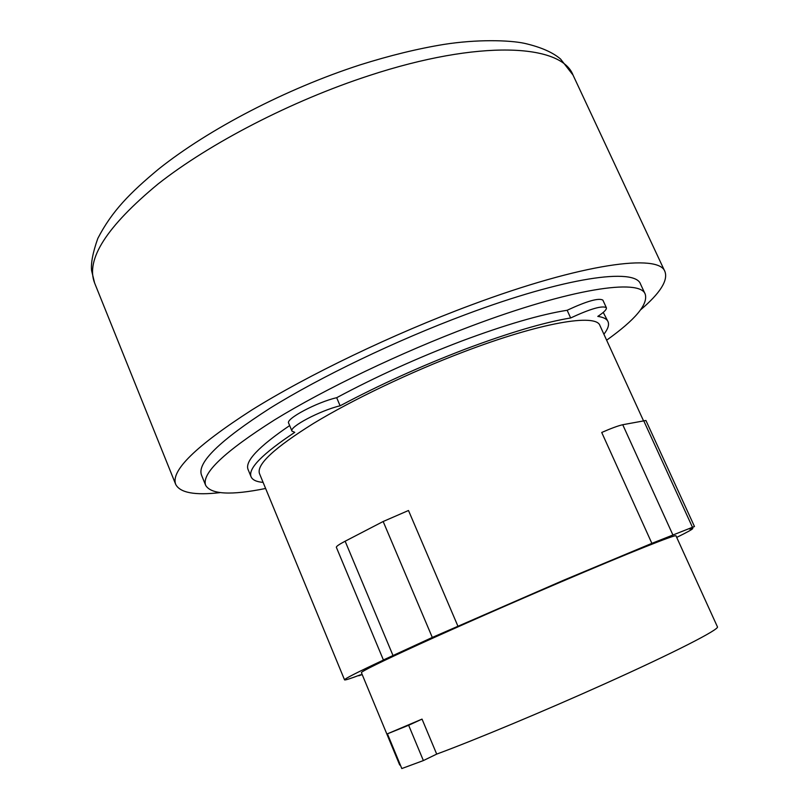 <?xml version="1.0" encoding="UTF-8"?>
<svg xmlns="http://www.w3.org/2000/svg" width="809" height="809" viewBox="0 0 809 809"><rect width="100%" height="100%" fill="white"/><g stroke="black" fill="none" stroke-linecap="round" stroke-linejoin="round"><path stroke-width="1.21" d="M422.035 719.11L387.42 733.824L401.81 768.55L423.38 760.571L408.646 725.258L422.035 719.11L436.698 754.109L423.38 760.571M387.42 733.824L408.646 725.258M400.475 765.314L399.676 764.96L361.401 672.653C361.502 671.359 380.726 661.934 419.082 644.369C456.964 627.096 510.792 603.393 559.11 582.733C629.554 552.587 676.789 533.839 676 535.861L717.411 626.803C720.162 629.028 674.494 652.539 603.807 684.262C543.911 711.222 474.64 740.104 436.698 754.109M457.965 626.287L408.494 510.499L383.163 521.502L345.14 541.221C339.123 544.376 336.19 546.399 336.352 547.299L383.395 659.962L432.299 637.441L563.934 580.104L651.872 543.355L601.724 432.471C611.108 428.355 618.106 425.777 622.738 424.725L645.926 420.478L694.466 526.497L689.541 529.035L692.777 528.459C692.787 529.157 687.428 532.13 676.708 537.398M651.872 543.355L694.466 526.497M362.199 674.564L358.741 675.788L360.652 674.736C350.378 678.63 345.008 680.339 344.553 679.873C344.159 678.994 357.234 672.34 383.79 659.901L383.395 659.962M344.553 679.873L259.477 473.589C256.352 464.558 274.362 447.842 313.518 423.42C352.431 399.808 410.062 372.241 463.355 351.996C540.796 322.427 596.182 313.275 599.934 325.552L643.367 420.488M263.117 482.397C256.493 481.83 252.479 479.959 251.083 476.804C247.797 468.704 262.359 453.879 294.769 432.33L291.988 431.136C288.813 427.091 320.253 410.446 340.114 405.805C379.148 385.013 420.811 366.143 465.104 349.205C508.871 332.782 544.053 322.376 570.648 317.967C590.489 308.755 602.392 305.337 606.356 307.703C606.871 309.402 604.01 312.304 597.79 316.41C603.383 317.179 606.801 318.918 608.014 321.608C609.369 324.783 607.994 328.99 603.898 334.228M640.768 309.685C660.063 293.232 668.133 280.551 664.968 271.652C659.305 253.379 582.864 263.238 470.848 305.124C392.861 334.117 307.824 375.052 251.761 410.021C195.808 446.072 170.456 470.858 175.705 484.389C180.053 492.782 194.827 495.523 220.018 492.63M603.251 312.416L608.014 321.608M570.648 317.967L567.149 310.272C586.97 301.049 598.882 297.672 602.887 300.149L606.356 307.703M291.988 431.136L288.651 423.137C285.415 418.961 316.794 402.245 336.675 397.704C375.639 376.832 417.252 357.972 461.524 341.105C505.291 324.763 540.493 314.489 567.149 310.272M336.675 397.704L340.114 405.805M251.083 476.804L248.07 469.493C244.743 461.332 258.597 446.689 289.662 425.564M265.625 488.474C231.091 495.472 211.109 494.441 205.678 485.38L201.492 475.055C196.89 462.809 219.694 440.561 269.903 408.302C320.091 377.065 395.702 340.66 465.306 314.681C565.683 277.002 635.399 267.567 640.556 284.141L645.248 294.254C648.171 304.406 635.298 319.717 606.629 340.195M205.678 485.38C201.269 473.609 224.275 451.756 274.696 419.81C325.076 388.846 400.849 352.512 470.474 326.361C570.901 288.429 640.374 278.286 645.248 294.254M392.911 655.3L345.14 541.221M432.299 637.441L383.163 521.502M672.734 534.597L622.738 424.725M692.403 527.144L643.58 420.447M94.623 283.039L91.589 270.59C90.8 263.107 92.873 252.398 97.808 238.443C111.895 211.159 130.006 192.855 158.615 169.071C208.651 129.147 286.042 88.859 360.025 64.902C389.746 55.538 417.656 48.712 443.747 44.444C476.612 39.236 509.174 40.025 524.697 43.383C540.746 47.094 552.709 52.312 560.566 59.047L573.005 75.025C561.315 44.101 479.929 39.166 368.955 75.662C291.624 100.832 209.925 143.153 158.068 183.977C106.576 226.581 85.43 259.608 94.623 283.039L175.705 484.389M692.777 528.459L692.403 527.66M573.005 75.025L664.968 271.652"/></g></svg>
